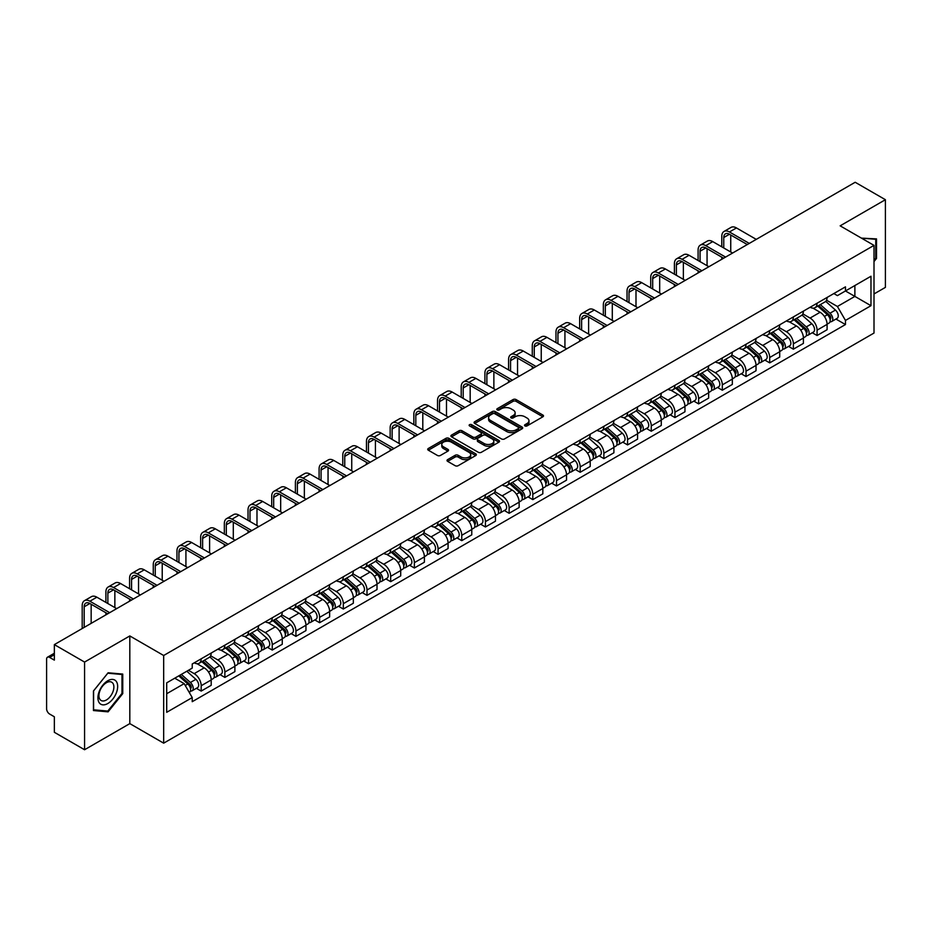 <?xml version="1.0" encoding="UTF-8"?>
<svg xmlns="http://www.w3.org/2000/svg" width="932" height="932" viewBox="0 0 932 932"><rect width="100%" height="100%" fill="white"/><g stroke="black" fill="none" stroke-linecap="round" stroke-linejoin="round"><path stroke-width="1.4" d="M524.961 425.912A1.48 0.85 0 0 0 527.046 425.912L542.878 416.779A2.109 1.212 0 0 0 543.496 415.917A2.109 1.212 0 0 0 542.878 415.055L516.048 399.56A2.109 1.212 0 0 0 513.078 399.56L497.234 408.705A1.48 0.85 0 0 0 496.803 409.311A1.48 0.85 0 0 0 497.234 409.917A1.48 0.85 0 0 0 499.319 409.917L501.369 408.729A6.745 3.891 0 0 1 510.911 408.729L513.148 410.022A6.745 3.891 0 0 1 515.128 412.771A6.745 3.891 0 0 1 513.148 415.521L511.097 416.709A1.48 0.85 0 0 0 510.666 417.315A1.48 0.85 0 0 0 511.097 417.909A1.48 0.85 0 0 0 513.183 417.909L515.233 416.732A6.745 3.891 0 0 1 524.774 416.732L527.011 418.025A6.745 3.891 0 0 1 528.98 420.775A6.745 3.891 0 0 1 527.011 423.524L524.961 424.712A1.48 0.85 0 0 0 524.53 425.318A1.48 0.85 0 0 0 524.961 425.912L524.961 424.712M447.64 459.627A2.109 1.212 0 0 0 447.022 460.49A2.109 1.212 0 0 0 447.64 461.352L455.166 465.697A2.109 1.212 0 0 0 458.148 465.697L475.739 455.538A2.109 1.212 0 0 0 476.357 454.676A2.109 1.212 0 0 0 475.739 453.814L448.909 438.331A2.109 1.212 0 0 0 445.927 438.331L428.336 448.478A2.109 1.212 0 0 0 427.718 449.341A2.109 1.212 0 0 0 428.336 450.203L437.434 455.457A2.109 1.212 0 0 0 440.417 455.457L447.942 451.111A2.109 1.212 0 0 0 448.56 450.249A2.109 1.212 0 0 0 447.942 449.387L443.434 446.789A5.639 3.25 0 0 1 441.78 444.482A5.639 3.25 0 0 1 445.263 441.477A5.639 3.25 0 0 1 451.403 442.176L469.064 452.381A5.639 3.25 0 0 1 470.718 454.676A5.639 3.25 0 0 1 467.235 457.682A5.639 3.25 0 0 1 461.095 456.983L458.148 455.282A2.109 1.212 0 0 0 455.166 455.282L447.64 459.627L447.64 461.352L455.166 457.041L455.166 455.282M163.671 655.499L129.816 635.939L84.567 662.069L54.347 644.618L855.18 182.264L885.4 199.704L840.151 225.835L874.006 245.384L163.671 655.499L163.671 743.165L874.006 333.05L874.006 245.384M501.521 438.937A2.109 1.212 0 0 0 504.503 438.937L522.095 428.778A2.109 1.212 0 0 0 522.712 427.916A2.109 1.212 0 0 0 522.095 427.054L495.265 411.571A2.109 1.212 0 0 0 492.282 411.571L474.691 421.718A2.109 1.212 0 0 0 474.073 422.58A2.109 1.212 0 0 0 474.691 423.443L501.521 438.937M470.136 426.239A1.48 0.85 0 0 1 471.639 426.448L498.888 442.176L481.32 452.311A2.109 1.212 0 0 1 478.349 452.311L451.519 436.828L451.519 435.104A2.109 1.212 0 0 0 450.902 435.966A2.109 1.212 0 0 0 451.519 436.828M451.519 435.104L459.045 430.759A2.109 1.212 0 0 1 462.027 430.759L472.908 437.038A2.109 1.212 0 0 0 475.891 437.038L480.877 434.161A2.109 1.212 0 0 0 481.495 433.298A2.109 1.212 0 0 0 480.877 432.436L469.553 425.901A1.48 0.85 0 0 1 469.122 425.295A1.48 0.85 0 0 1 470.031 424.503A1.48 0.85 0 0 1 471.639 424.689L498.911 440.44A2.109 1.212 0 0 1 499.529 441.302A2.109 1.212 0 0 1 498.911 442.164L498.911 440.44M84.567 662.069L84.567 749.736L54.347 732.296L54.347 716.778L49.641 714.052A4.299 2.481 -120 0 1 46.6 708.798L46.6 659.18A4.299 2.481 -120 0 1 47.485 657.211L54.347 653.25M874.006 293.953L885.4 287.382L885.4 199.704M84.567 749.736L129.816 723.616L163.671 743.165M54.347 644.618L54.347 660.136L49.641 657.421A4.299 2.481 -120 0 0 47.485 657.211M817.073 303.25A9.879 5.709 60 0 1 815.022 307.677L825.041 301.898A9.879 5.709 -120 0 0 827.092 297.459M802.848 313.886L810.083 318.057A9.879 5.709 60 0 1 817.073 330.161L827.092 324.371A9.879 5.709 -120 0 0 820.102 312.278L812.937 308.131M827.092 324.371L827.092 329.718L817.073 335.508L812.261 332.736M815.022 307.677A9.879 5.709 60 0 1 810.164 307.234M817.073 330.161L817.073 335.508M793.377 316.927A9.879 5.709 60 0 1 791.338 321.354L801.357 315.564A9.879 5.709 -120 0 0 803.407 311.137M788.577 346.413L793.377 349.185L803.407 343.395L803.407 338.048A9.879 5.709 -120 0 0 796.417 325.955L789.241 321.808M791.338 321.354A9.879 5.709 60 0 1 786.468 320.911M779.152 327.563L786.398 331.734A9.879 5.709 60 0 1 793.377 343.838L793.377 349.185M769.692 330.592A9.879 5.709 60 0 1 767.642 335.031L777.672 329.241A9.879 5.709 -120 0 0 779.711 324.814M764.892 360.09L769.692 362.863L779.711 357.072L779.711 351.725A9.879 5.709 -120 0 0 772.733 339.632L765.556 335.485M767.642 335.031A9.879 5.709 60 0 1 762.784 334.588M755.468 341.228L762.714 345.411A9.879 5.709 60 0 1 769.692 357.515L769.692 362.863M746.008 344.269A9.879 5.709 60 0 1 743.957 348.708L753.976 342.918A9.879 5.709 -120 0 0 756.027 338.491M741.196 373.755L746.008 376.54L756.027 370.75L756.027 365.402A9.879 5.709 -120 0 0 749.037 353.298L741.872 349.162M743.957 348.708A9.879 5.709 60 0 1 739.099 348.265M731.783 354.906L739.018 359.088A9.879 5.709 60 0 1 746.008 371.192L746.008 376.54M722.312 357.946A9.879 5.709 60 0 1 720.273 362.385L730.292 356.595A9.879 5.709 -120 0 0 732.342 352.168M717.512 387.432L722.312 390.217L732.342 384.427L732.342 379.079A9.879 5.709 -120 0 0 725.352 366.975L718.176 362.839M720.273 362.385A9.879 5.709 60 0 1 715.403 361.942M708.099 368.583L715.333 372.765A9.879 5.709 60 0 1 722.312 384.869L722.312 390.217M698.627 371.623A9.879 5.709 60 0 1 696.588 376.062L706.607 370.272A9.879 5.709 -120 0 0 708.646 365.845M693.827 401.11L698.627 403.882L708.646 398.104L708.646 392.756A9.879 5.709 -120 0 0 701.668 380.652L694.491 376.516M696.588 376.062A9.879 5.709 60 0 1 691.719 375.619M684.403 382.26L691.649 386.442A9.879 5.709 60 0 1 698.627 398.535L698.627 403.882M674.943 385.3A9.879 5.709 60 0 1 672.892 389.739L682.911 383.949A9.879 5.709 -120 0 0 684.962 379.51M670.131 414.787L674.943 417.559L684.962 411.781L684.962 406.434A9.879 5.709 -120 0 0 677.983 394.329L670.807 390.193M672.892 389.739A9.879 5.709 60 0 1 668.034 389.285M660.718 395.937L667.953 400.119A9.879 5.709 60 0 1 674.943 412.212L674.943 417.559M651.247 398.978A9.879 5.709 60 0 1 649.208 403.416L659.227 397.626A9.879 5.709 -120 0 0 661.277 393.188M646.447 428.464L651.258 431.236L661.277 425.458L661.277 420.111A9.879 5.709 -120 0 0 654.287 408.006L647.111 403.871M649.208 403.416A9.879 5.709 60 0 1 644.338 402.962M637.034 409.614L644.268 413.796A9.879 5.709 60 0 1 651.258 425.889L651.258 431.236M627.562 412.655A9.879 5.709 60 0 1 625.523 417.093L635.542 411.303A9.879 5.709 -120 0 0 637.581 406.865M622.762 442.141L627.562 444.913L637.581 439.135L637.581 433.788A9.879 5.709 -120 0 0 630.603 421.683L623.426 417.548M625.523 417.093A9.879 5.709 60 0 1 620.654 416.639M613.338 423.291L620.584 427.473A9.879 5.709 60 0 1 627.562 439.566L627.562 444.913M603.878 426.332A9.879 5.709 60 0 1 601.827 430.759L611.858 424.98A9.879 5.709 -120 0 0 613.897 420.542M599.066 455.818L603.878 458.591L613.897 452.801L613.897 447.453A9.879 5.709 -120 0 0 606.918 435.361L599.742 431.213M601.827 430.759A9.879 5.709 60 0 1 596.969 430.316M589.653 436.968L596.888 441.151A9.879 5.709 60 0 1 603.878 453.243L603.878 458.591M580.193 440.009A9.879 5.709 60 0 1 578.143 444.436L588.162 438.657A9.879 5.709 -120 0 0 590.212 434.219M575.382 469.495L580.193 472.268L590.212 466.478L590.212 461.13A9.879 5.709 -120 0 0 583.222 449.038L576.058 444.89M578.143 444.436A9.879 5.709 60 0 1 573.285 443.993M565.969 450.645L573.203 454.828A9.879 5.709 60 0 1 580.193 466.92L580.193 472.268M556.497 453.686A9.879 5.709 60 0 1 554.458 458.113L564.477 452.335A9.879 5.709 -120 0 0 566.516 447.896M551.697 483.172L556.497 485.945L566.528 480.155L566.528 474.807A9.879 5.709 -120 0 0 559.538 462.715L552.361 458.567M554.458 458.113A9.879 5.709 60 0 1 549.589 457.67M542.273 464.322L549.519 468.493A9.879 5.709 60 0 1 556.497 480.597L556.497 485.945M532.813 467.363A9.879 5.709 60 0 1 530.762 471.79L540.793 466.012A9.879 5.709 -120 0 0 542.832 461.573M528.013 496.849L532.813 499.622L542.832 493.832L542.832 488.485A9.879 5.709 -120 0 0 535.853 476.392L528.677 472.244M530.762 471.79A9.879 5.709 60 0 1 525.904 471.347M518.588 478L525.823 482.17A9.879 5.709 60 0 1 532.813 494.275L532.813 499.622M509.128 481.04A9.879 5.709 60 0 1 507.078 485.467L517.097 479.689A9.879 5.709 -120 0 0 519.147 475.25M504.317 510.526L509.128 513.299L519.147 507.509L519.147 502.162A9.879 5.709 -120 0 0 512.157 490.069L504.993 485.922M507.078 485.467A9.879 5.709 60 0 1 502.22 485.024M494.904 491.677L502.138 495.847A9.879 5.709 60 0 1 509.128 507.952L509.128 513.299M485.432 494.706A9.879 5.709 60 0 1 483.393 499.144L493.412 493.354A9.879 5.709 -120 0 0 495.463 488.927M480.632 524.203L485.432 526.976L495.463 521.186L495.463 515.839A9.879 5.709 -120 0 0 488.473 503.746L481.296 499.599M483.393 499.144A9.879 5.709 60 0 1 478.524 498.702M471.208 505.354L478.454 509.524A9.879 5.709 60 0 1 485.432 521.629L485.432 526.976M461.748 508.383A9.879 5.709 60 0 1 459.697 512.821L469.728 507.031A9.879 5.709 -120 0 0 471.767 502.604M456.948 537.88L461.748 540.653L471.767 534.863L471.767 529.516A9.879 5.709 -120 0 0 464.788 517.411L457.612 513.276M459.697 512.821A9.879 5.709 60 0 1 454.839 512.379M447.523 519.019L454.758 523.202A9.879 5.709 60 0 1 461.748 535.306L461.748 540.653M438.063 522.06A9.879 5.709 60 0 1 436.013 526.498L446.032 520.708A9.879 5.709 -120 0 0 448.082 516.281M433.252 551.546L438.063 554.33L448.082 548.54L448.082 543.193A9.879 5.709 -120 0 0 441.092 531.089L433.928 526.953M436.013 526.498A9.879 5.709 60 0 1 431.155 526.056M423.839 532.696L431.073 536.879A9.879 5.709 60 0 1 438.063 548.983L438.063 554.33M414.367 535.737A9.879 5.709 60 0 1 412.328 540.176L422.347 534.385A9.879 5.709 -120 0 0 424.398 529.958M409.567 565.223L414.367 568.007L424.398 562.217L424.398 556.87A9.879 5.709 -120 0 0 417.408 544.766L410.231 540.63M412.328 540.176A9.879 5.709 60 0 1 407.459 539.733M400.154 546.373L407.389 550.556A9.879 5.709 60 0 1 414.367 562.648L414.367 568.007M390.683 549.414A9.879 5.709 60 0 1 388.644 553.853L398.663 548.063A9.879 5.709 -120 0 0 400.702 543.636M385.883 578.9L390.683 581.673L400.702 575.894L400.702 570.547A9.879 5.709 -120 0 0 393.723 558.443L386.547 554.307M388.644 553.853A9.879 5.709 60 0 1 383.774 553.41M376.458 560.05L383.704 564.233A9.879 5.709 60 0 1 390.683 576.326L390.683 581.673M366.998 563.091A9.879 5.709 60 0 1 364.948 567.53L374.967 561.74A9.879 5.709 -120 0 0 377.017 557.301M362.187 592.577L366.998 595.35L377.017 589.572L377.017 584.224A9.879 5.709 -120 0 0 370.027 572.12L362.863 567.984M364.948 567.53A9.879 5.709 60 0 1 360.09 567.075M352.774 573.728L360.008 577.91A9.879 5.709 60 0 1 366.998 590.003L366.998 595.35M343.302 576.768A9.879 5.709 60 0 1 341.263 581.207L351.282 575.417A9.879 5.709 -120 0 0 353.333 570.978M338.502 606.254L343.314 609.027L353.333 603.249L353.333 597.901A9.879 5.709 -120 0 0 346.343 585.797L339.166 581.661M341.263 581.207A9.879 5.709 60 0 1 336.394 580.753M329.089 587.405L336.324 591.587A9.879 5.709 60 0 1 343.314 603.68L343.314 609.027M319.618 590.445A9.879 5.709 60 0 1 317.579 594.884L327.598 589.094A9.879 5.709 -120 0 0 329.637 584.655M314.818 619.931L319.618 622.704L329.637 616.926L329.637 611.567A9.879 5.709 -120 0 0 322.658 599.474L315.482 595.338M317.579 594.884A9.879 5.709 60 0 1 312.709 594.43M305.393 601.082L312.639 605.264A9.879 5.709 60 0 1 319.618 617.357L319.618 622.704M295.933 604.122A9.879 5.709 60 0 1 293.883 608.549L303.914 602.771A9.879 5.709 -120 0 0 305.952 598.332M291.122 633.609L295.933 636.381L305.952 630.591L305.952 625.244A9.879 5.709 -120 0 0 298.974 613.151L291.798 609.004M293.883 608.549A9.879 5.709 60 0 1 289.025 608.107M281.709 614.759L288.943 618.941A9.879 5.709 60 0 1 295.933 631.034L295.933 636.381M272.249 617.799A9.879 5.709 60 0 1 270.198 622.227L280.217 616.448A9.879 5.709 -120 0 0 282.268 612.009M267.437 647.286L272.249 650.058L282.268 644.268L282.268 638.921A9.879 5.709 -120 0 0 275.278 626.828L268.113 622.681M270.198 622.227A9.879 5.709 60 0 1 265.34 621.784M258.024 628.436L265.259 632.618A9.879 5.709 60 0 1 272.249 644.711L272.249 650.058M248.553 631.477A9.879 5.709 60 0 1 246.514 635.904L256.533 630.125A9.879 5.709 -120 0 0 258.572 625.687M243.753 660.963L248.553 663.735L258.583 657.945L258.583 652.598A9.879 5.709 -120 0 0 251.593 640.505L244.417 636.358M246.514 635.904A9.879 5.709 60 0 1 241.644 635.461M234.328 642.113L241.574 646.284A9.879 5.709 60 0 1 248.553 658.388L248.553 663.735M224.868 645.154A9.879 5.709 60 0 1 222.818 649.581L232.849 643.802A9.879 5.709 -120 0 0 234.887 639.364M220.057 674.64L224.868 677.413L234.887 671.623L234.887 666.275A9.879 5.709 -120 0 0 227.909 654.182L220.733 650.035M222.818 649.581A9.879 5.709 60 0 1 217.96 649.138M210.644 655.79L217.878 659.961A9.879 5.709 60 0 1 224.868 672.065L224.868 677.413M201.184 658.831A9.879 5.709 60 0 1 199.133 663.258L209.152 657.468A9.879 5.709 -120 0 0 211.203 653.041M196.372 688.317L201.184 691.09L211.203 685.3L211.203 679.952A9.879 5.709 -120 0 0 204.213 667.86L197.048 663.712M199.133 663.258A9.879 5.709 60 0 1 194.275 662.815M188.427 670.306L194.194 673.638A9.879 5.709 60 0 1 201.184 685.742L201.184 691.09M833.849 293.557L837.414 295.619L870.977 276.245L854.877 285.541L854.877 296.411L837.414 306.488L826.533 300.209M166.712 693.723L184.175 683.634L192.225 697.579L166.712 712.304L166.712 682.841L192.225 668.116L192.225 663.992L845.464 286.846L845.464 290.97L870.977 305.696L845.464 320.433L837.414 306.488M870.977 276.245L870.977 305.696M192.225 697.579L192.225 701.691L845.464 324.546L845.464 320.433M874.006 261.554L876.523 258.444L876.523 238.907L861.436 238.126L875.754 239.291L875.754 258.222L874.006 260.401M129.816 635.939L129.816 723.616M93.445 710.545L108.1 711.85L122.756 693.618L122.756 674.081L108.1 672.776L93.445 691.008L93.445 710.545M184.175 683.634L174.762 678.205M835.957 319.059L845.464 324.546M875.754 258.001L876.523 258.444M106.551 710.953L108.1 711.85M121.987 693.187L122.756 693.618M525.543 426.122L527.011 425.283A6.745 3.891 0 0 0 528.98 422.534L528.98 420.775M515.128 412.771L515.128 414.53A6.745 3.891 0 0 1 513.148 417.28L511.691 418.118M542.855 416.79L516.048 401.319A2.109 1.212 0 0 0 513.078 401.319L497.828 410.115M522.06 428.79L495.265 413.319A2.109 1.212 0 0 0 492.282 413.319L474.726 423.454M518.367 428.522A1.48 0.85 0 0 0 518.798 427.916A1.48 0.85 0 0 0 518.367 427.31L494.81 413.715A1.48 0.85 0 0 0 492.725 413.715L490.57 414.961A6.745 3.891 0 0 0 488.589 417.722A6.745 3.891 0 0 0 490.57 420.472L506.659 429.768A6.745 3.891 0 0 0 516.2 429.768L518.367 428.522L518.367 430.269A1.48 0.85 0 0 0 518.798 429.675L518.798 427.916M488.589 417.722L488.589 419.47A6.745 3.891 0 0 0 490.57 422.231L490.57 420.472M518.367 430.269L516.2 431.516A6.745 3.891 0 0 1 506.659 431.516L490.57 422.231M451.542 436.84L459.045 432.506L459.045 430.759M481.495 433.298L481.495 435.046A2.109 1.212 0 0 1 480.877 435.908L475.891 438.797A2.109 1.212 0 0 1 472.908 438.797L462.027 432.506A2.109 1.212 0 0 0 459.045 432.506M484.197 443.562A5.639 3.25 0 0 0 490.337 444.261A5.639 3.25 0 0 0 493.82 441.255A5.639 3.25 0 0 0 492.166 438.949L485.945 435.361A2.109 1.212 0 0 0 482.962 435.361L477.976 438.238A2.109 1.212 0 0 0 477.359 439.1A2.109 1.212 0 0 0 477.976 439.962L484.197 443.562L484.197 445.31A5.639 3.25 0 0 0 490.337 446.02A5.639 3.25 0 0 0 493.82 443.015L493.82 441.255M477.359 439.1L477.359 440.859A2.109 1.212 0 0 0 477.976 441.721L477.976 439.962M484.197 445.31L477.976 441.721M470.718 454.676L470.718 456.435A5.639 3.25 0 0 1 467.235 459.441A5.639 3.25 0 0 1 461.095 458.73L458.148 457.041A2.109 1.212 0 0 0 455.166 457.041M441.78 444.482L441.78 446.242A5.639 3.25 0 0 0 443.434 448.537L443.434 446.789M447.908 451.123L443.434 448.537M475.704 455.562L448.909 440.079A2.109 1.212 0 0 0 445.927 440.079L428.37 450.226M817.748 306.104L827.406 314.713A5.371 3.099 60 0 1 829.096 323.02L827.092 324.173M818.005 306.325L822.548 308.958M818.727 305.545L829.468 315.121A2.575 1.491 60 0 1 830.272 319.105A2.575 1.491 60 0 1 830.039 319.198M820.335 304.613L829.993 313.222A5.371 3.099 60 0 1 831.67 321.528A5.371 3.099 60 0 1 830.051 321.703M825.717 301.385L835.456 310.065A5.371 3.099 60 0 1 837.134 318.371L831.67 321.528M723.756 247.97L723.756 237.532A8.05 4.648 60 0 1 725.422 233.85A8.05 4.648 60 0 1 729.453 234.247L747.301 244.545M756.26 239.373L736.443 227.932A10.846 6.256 -120 0 0 731.014 227.396L724.036 231.439A10.846 6.256 -120 0 0 721.787 236.402L721.787 246.829M749.27 243.415L729.453 231.975A10.846 6.256 -120 0 0 724.036 231.439M721.787 257.174L721.787 259.282M730.746 252.001L730.746 234.992M794.064 319.781L803.722 328.39A5.371 3.099 60 0 1 805.399 336.697L803.396 337.85M794.32 320.002L798.864 322.635M795.043 319.222L805.784 328.798A2.575 1.491 60 0 1 806.588 332.782A2.575 1.491 60 0 1 806.355 332.875M796.65 318.29L806.297 326.899A5.371 3.099 60 0 1 807.986 335.205A5.371 3.099 60 0 1 806.366 335.38M802.033 315.063L811.772 323.742A5.371 3.099 60 0 1 813.45 332.048L807.986 335.205M770.38 333.458L780.026 342.067A5.371 3.099 60 0 1 781.715 350.374L779.711 351.527M770.636 333.679L775.179 336.301M771.347 332.887L782.088 342.475A2.575 1.491 60 0 1 782.903 346.459A2.575 1.491 60 0 1 782.67 346.553M772.954 331.967L782.612 340.576A5.371 3.099 60 0 1 784.301 348.883A5.371 3.099 60 0 1 782.67 349.046M778.337 328.728L788.076 337.419A5.371 3.099 60 0 1 789.765 345.725L784.301 348.883M874.822 238.755L875.754 239.291M116.337 681.502A13.957 8.062 120 0 0 102.858 685.113A13.957 8.062 120 0 0 99.246 702.775A13.957 8.062 120 0 0 112.725 699.163A13.957 8.062 120 0 0 116.337 681.502M112.877 683.284A10.567 6.105 120 0 0 111.689 682.189A10.567 6.105 120 0 0 101.856 687.117A10.567 6.105 120 0 0 99.934 699.396A10.567 6.105 120 0 0 101.122 700.491A10.567 6.105 120 0 0 110.955 695.563A10.567 6.105 120 0 0 112.877 683.284M107.797 711.069L93.596 709.8L93.596 690.868L107.797 673.207L121.987 674.477L121.987 693.408L107.797 711.069M121.055 673.929L121.987 674.477M700.072 261.647L700.072 251.209A8.05 4.648 60 0 1 701.738 247.528A8.05 4.648 60 0 1 705.769 247.924L723.605 258.222M732.564 253.05L712.747 241.609A10.846 6.256 -120 0 0 707.33 241.073L700.34 245.104A10.846 6.256 -120 0 0 698.103 250.079L698.103 260.506M725.585 257.092L705.769 245.652A10.846 6.256 -120 0 0 700.34 245.104M698.103 270.851L698.103 272.96M707.062 265.678L707.062 248.669M676.387 275.324L676.387 264.886A8.05 4.648 60 0 1 678.053 261.205A8.05 4.648 60 0 1 682.073 261.601L699.92 271.899M708.879 266.727L689.063 255.286A10.846 6.256 -120 0 0 683.645 254.751L676.655 258.781A10.846 6.256 -120 0 0 674.407 263.756L674.407 274.183M701.889 270.758L682.073 259.317A10.846 6.256 -120 0 0 676.655 258.781M674.407 284.528L674.407 286.637M683.366 279.355L683.366 262.346M746.695 347.135L756.341 355.744A5.371 3.099 60 0 1 758.031 364.051L756.027 365.204M746.94 347.356L751.495 349.978M747.662 346.564L758.403 356.152A2.575 1.491 60 0 1 759.219 360.136A2.575 1.491 60 0 1 758.974 360.23M749.27 345.644L758.928 354.253A5.371 3.099 60 0 1 760.605 362.56A5.371 3.099 60 0 1 758.986 362.723M754.652 342.405L764.391 351.096A5.371 3.099 60 0 1 766.081 359.403L760.605 362.56M722.999 360.812L732.657 369.422A5.371 3.099 60 0 1 734.334 377.716L732.342 378.881M723.255 361.034L727.799 363.655M723.978 360.241L734.719 369.829A2.575 1.491 60 0 1 735.523 373.814A2.575 1.491 60 0 1 735.29 373.907M725.585 359.321L735.232 367.93A5.371 3.099 60 0 1 736.921 376.237A5.371 3.099 60 0 1 735.301 376.4M730.968 356.082L740.707 364.773A5.371 3.099 60 0 1 742.385 373.08L736.921 376.237M699.315 374.478L708.961 383.099A5.371 3.099 60 0 1 710.65 391.393L708.646 392.558M699.571 374.711L704.114 377.332M700.293 373.918L711.023 383.506A2.575 1.491 60 0 1 711.838 387.491A2.575 1.491 60 0 1 711.605 387.584M701.901 372.998L711.547 381.607A5.371 3.099 60 0 1 713.236 389.902A5.371 3.099 60 0 1 711.617 390.077M707.272 369.759L717.011 378.45A5.371 3.099 60 0 1 718.7 386.757L713.236 389.902M652.691 289.002L652.691 278.563A8.05 4.648 60 0 1 654.369 274.882A8.05 4.648 60 0 1 658.388 275.278L676.236 285.576M685.195 280.404L665.378 268.964A10.846 6.256 -120 0 0 659.949 268.428L652.971 272.459A10.846 6.256 -120 0 0 650.722 277.421L650.722 287.86M678.205 284.435L658.388 272.994A10.846 6.256 -120 0 0 652.971 272.459M650.722 298.205L650.722 300.302M659.681 293.032L659.681 276.023M629.007 302.679L629.007 292.24A8.05 4.648 60 0 1 630.673 288.559A8.05 4.648 60 0 1 634.704 288.955L652.54 299.254M661.499 294.081L641.682 282.641A10.846 6.256 -120 0 0 636.265 282.105L629.275 286.136A10.846 6.256 -120 0 0 627.038 291.099L627.038 301.537M654.52 298.112L634.704 286.672A10.846 6.256 -120 0 0 629.275 286.136M627.038 311.882L627.038 313.979M635.997 306.71L635.997 289.701M605.322 316.356L605.322 305.917A8.05 4.648 60 0 1 606.988 302.236A8.05 4.648 60 0 1 611.019 302.632L628.855 312.931M637.814 307.758L617.998 296.318A10.846 6.256 -120 0 0 612.58 295.782L605.59 299.813A10.846 6.256 -120 0 0 603.342 304.776L603.342 315.214M630.824 311.789L611.019 300.349A10.846 6.256 -120 0 0 605.59 299.813M603.342 325.559L603.342 327.656M612.301 320.387L612.301 303.378M675.63 388.155L685.276 396.776A5.371 3.099 60 0 1 686.966 405.07L684.962 406.236M675.886 388.388L680.43 391.009M676.597 387.596L687.338 397.183A2.575 1.491 60 0 1 688.154 401.168A2.575 1.491 60 0 1 687.909 401.261M678.205 386.663L687.863 395.285A5.371 3.099 60 0 1 689.54 403.579A5.371 3.099 60 0 1 687.921 403.754M683.587 383.436L693.326 392.127A5.371 3.099 60 0 1 695.016 400.422L689.54 403.579M581.626 330.021L581.626 319.594A8.05 4.648 60 0 1 583.304 315.913A8.05 4.648 60 0 1 587.323 316.309L605.171 326.608M614.13 321.435L594.313 309.995A10.846 6.256 -120 0 0 588.884 309.459L581.906 313.49A10.846 6.256 -120 0 0 579.657 318.453L579.657 328.891M607.14 325.466L587.323 314.026A10.846 6.256 -120 0 0 581.906 313.49M579.657 339.236L579.657 341.333M588.616 334.064L588.616 317.055M651.934 401.832L661.592 410.453A5.371 3.099 60 0 1 663.281 418.748L661.277 419.901M652.19 402.065L656.734 404.686M652.913 401.273L663.654 410.861A2.575 1.491 60 0 1 664.458 414.845A2.575 1.491 60 0 1 664.225 414.938M654.52 400.341L664.167 408.962A5.371 3.099 60 0 1 665.856 417.256A5.371 3.099 60 0 1 664.236 417.431M659.903 397.114L669.642 405.804A5.371 3.099 60 0 1 671.32 414.099L665.856 417.256M557.942 343.698L557.942 333.272A8.05 4.648 60 0 1 559.608 329.59A8.05 4.648 60 0 1 563.639 329.986L581.475 340.285M590.434 335.112L570.617 323.672A10.846 6.256 -120 0 0 565.2 323.136L558.21 327.167A10.846 6.256 -120 0 0 555.973 332.13L555.973 342.568M583.455 339.143L563.639 327.703A10.846 6.256 -120 0 0 558.21 327.167M555.973 352.913L555.973 355.01M564.932 347.741L564.932 330.732M628.25 415.509L637.907 424.13A5.371 3.099 60 0 1 639.585 432.425L637.581 433.578M628.506 415.742L633.049 418.363M629.228 414.95L639.969 424.538A2.575 1.491 60 0 1 640.773 428.522A2.575 1.491 60 0 1 640.54 428.615M630.836 414.018L640.482 422.639A5.371 3.099 60 0 1 642.171 430.933A5.371 3.099 60 0 1 640.552 431.108M636.218 410.791L645.946 419.482A5.371 3.099 60 0 1 647.635 427.776L642.171 430.933M534.257 357.375L534.257 346.949A8.05 4.648 60 0 1 535.923 343.256A8.05 4.648 60 0 1 539.954 343.663L557.79 353.962M566.749 348.789L546.933 337.349A10.846 6.256 -120 0 0 541.515 336.813L534.525 340.844A10.846 6.256 -120 0 0 532.277 345.807L532.277 356.245M559.759 352.82L539.954 341.38A10.846 6.256 -120 0 0 534.525 340.844M532.277 366.579L532.277 368.688M541.236 361.406L541.236 344.409M604.565 429.186L614.211 437.795A5.371 3.099 60 0 1 615.901 446.102L613.897 447.255M604.821 429.419L609.365 432.04M605.532 428.627L616.273 438.215A2.575 1.491 60 0 1 617.089 442.199A2.575 1.491 60 0 1 616.856 442.292M607.14 427.695L616.798 436.316A5.371 3.099 60 0 1 618.475 444.611A5.371 3.099 60 0 1 616.856 444.785M612.522 424.468L622.261 433.159A5.371 3.099 60 0 1 623.951 441.453L618.475 444.611M510.561 371.053L510.561 360.626A8.05 4.648 60 0 1 512.239 356.933A8.05 4.648 60 0 1 516.258 357.34L534.106 367.639M543.065 362.466L523.248 351.026A10.846 6.256 -120 0 0 517.819 350.49L510.841 354.521A10.846 6.256 -120 0 0 508.592 359.484L508.592 369.911M536.075 366.497L516.258 355.057A10.846 6.256 -120 0 0 510.841 354.521M508.592 380.256L508.592 382.365M517.551 375.083L517.551 358.086M580.869 442.863L590.527 451.472A5.371 3.099 60 0 1 592.216 459.779L590.212 460.932M581.125 443.096L585.669 445.717M581.848 442.304L592.589 451.88A2.575 1.491 60 0 1 593.393 455.876A2.575 1.491 60 0 1 593.16 455.969M583.455 441.372L593.113 449.981A5.371 3.099 60 0 1 594.791 458.288A5.371 3.099 60 0 1 593.171 458.462M588.838 438.145L598.577 446.836A5.371 3.099 60 0 1 600.255 455.131L594.791 458.288M557.185 456.54L566.842 465.15A5.371 3.099 60 0 1 568.52 473.456L566.516 474.609M557.441 456.773L561.984 459.394M558.163 455.981L568.904 465.557A2.575 1.491 60 0 1 569.708 469.542A2.575 1.491 60 0 1 569.475 469.635M559.771 455.049L569.417 463.658A5.371 3.099 60 0 1 571.106 471.965A5.371 3.099 60 0 1 569.487 472.14M565.153 451.822L574.881 460.501A5.371 3.099 60 0 1 576.57 468.808L571.106 471.965M533.5 470.217L543.146 478.827A5.371 3.099 60 0 1 544.836 487.133L542.832 488.286M533.756 470.45L538.3 473.072M534.467 469.658L545.208 479.234A2.575 1.491 60 0 1 546.024 483.219A2.575 1.491 60 0 1 545.791 483.312M536.075 468.726L545.733 477.335A5.371 3.099 60 0 1 547.422 485.642A5.371 3.099 60 0 1 545.791 485.817M541.457 465.499L551.196 474.178A5.371 3.099 60 0 1 552.886 482.485L547.422 485.642M509.804 483.894L519.462 492.504A5.371 3.099 60 0 1 521.151 500.81L519.147 501.964M510.06 484.116L514.604 486.749M510.783 483.335L521.524 492.912A2.575 1.491 60 0 1 522.328 496.896A2.575 1.491 60 0 1 522.095 496.989M512.39 482.403L522.048 491.013A5.371 3.099 60 0 1 523.726 499.319A5.371 3.099 60 0 1 522.106 499.494M517.773 479.176L527.512 487.855A5.371 3.099 60 0 1 529.19 496.162L523.726 499.319M486.12 497.572L495.777 506.181A5.371 3.099 60 0 1 497.455 514.487L495.451 515.641M486.376 497.793L490.919 500.426M487.098 497.012L497.839 506.589A2.575 1.491 60 0 1 498.643 510.573A2.575 1.491 60 0 1 498.41 510.666M488.706 496.08L498.352 504.69A5.371 3.099 60 0 1 500.041 512.996A5.371 3.099 60 0 1 498.422 513.171M494.088 492.842L503.828 501.533A5.371 3.099 60 0 1 505.505 509.839L500.041 512.996M462.435 511.249L472.081 519.858A5.371 3.099 60 0 1 473.771 528.164L471.767 529.318M462.691 511.47L467.235 514.091M463.402 510.678L474.143 520.266A2.575 1.491 60 0 1 474.959 524.25A2.575 1.491 60 0 1 474.726 524.343M465.01 509.757L474.668 518.367A5.371 3.099 60 0 1 476.357 526.673A5.371 3.099 60 0 1 474.726 526.836M470.392 506.519L480.131 515.21A5.371 3.099 60 0 1 481.821 523.516L476.357 526.673M486.877 384.73L486.877 374.303A8.05 4.648 60 0 1 488.543 370.61A8.05 4.648 60 0 1 492.574 371.018L510.41 381.316M519.369 376.144L499.564 364.703A10.846 6.256 -120 0 0 494.135 364.167L487.156 368.198A10.846 6.256 -120 0 0 484.908 373.161L484.908 383.588M512.39 380.174L492.574 368.734A10.846 6.256 -120 0 0 487.156 368.198M484.908 393.933L484.908 396.042M493.867 388.76L493.867 371.752M463.192 398.407L463.192 387.98A8.05 4.648 60 0 1 464.858 384.287A8.05 4.648 60 0 1 468.889 384.683L486.725 394.993M495.684 389.821L475.868 378.38A10.846 6.256 -120 0 0 470.45 377.844L463.46 381.875A10.846 6.256 -120 0 0 461.212 386.838L461.212 397.265M488.706 393.852L468.889 382.411A10.846 6.256 -120 0 0 463.46 381.875M461.212 407.61L461.212 409.719M470.171 402.438L470.171 385.429M439.508 412.084L439.508 401.657A8.05 4.648 60 0 1 441.174 397.964A8.05 4.648 60 0 1 445.193 398.36L463.041 408.67M472 403.498L452.183 392.057A10.846 6.256 -120 0 0 446.754 391.51L439.776 395.552A10.846 6.256 -120 0 0 437.527 400.515L437.527 410.942M465.01 407.529L445.193 396.088A10.846 6.256 -120 0 0 439.776 395.552M437.527 421.287L437.527 423.396M446.486 416.115L446.486 399.106M415.812 425.761L415.812 415.322A8.05 4.648 60 0 1 417.478 411.641A8.05 4.648 60 0 1 421.509 412.037L439.345 422.336M448.315 417.163L428.499 405.723A10.846 6.256 -120 0 0 423.07 405.187L416.091 409.23A10.846 6.256 -120 0 0 413.843 414.192L413.843 424.619M441.325 421.206L421.509 409.765A10.846 6.256 -120 0 0 416.091 409.23M413.843 434.964L413.843 437.073M422.802 429.792L422.802 412.783M392.127 439.438L392.127 429A8.05 4.648 60 0 1 393.793 425.318A8.05 4.648 60 0 1 397.824 425.714L415.66 436.013M424.619 430.84L404.803 419.4A10.846 6.256 -120 0 0 399.385 418.864L392.395 422.895A10.846 6.256 -120 0 0 390.159 427.87L390.159 438.296M417.641 434.883L397.824 423.443A10.846 6.256 -120 0 0 392.395 422.895M390.159 448.642L390.159 450.75M399.117 443.469L399.117 426.46M368.443 453.115L368.443 442.677A8.05 4.648 60 0 1 370.109 438.995A8.05 4.648 60 0 1 374.128 439.391L391.976 449.69M400.935 444.517L381.118 433.077A10.846 6.256 -120 0 0 375.701 432.541L368.711 436.572A10.846 6.256 -120 0 0 366.462 441.535L366.462 451.973M393.945 448.548L374.128 437.108A10.846 6.256 -120 0 0 368.711 436.572M366.462 462.319L366.462 464.416M375.421 457.146L375.421 440.137M438.751 524.926L448.397 533.535A5.371 3.099 60 0 1 450.086 541.841L448.082 542.995M438.995 525.147L443.539 527.768M439.718 524.355L450.459 533.943A2.575 1.491 60 0 1 451.274 537.927A2.575 1.491 60 0 1 451.03 538.02M441.325 523.435L450.983 532.044A5.371 3.099 60 0 1 452.661 540.35A5.371 3.099 60 0 1 451.041 540.513M446.708 520.196L456.447 528.887A5.371 3.099 60 0 1 458.136 537.193L452.661 540.35M344.747 466.792L344.747 456.354A8.05 4.648 60 0 1 346.413 452.672A8.05 4.648 60 0 1 350.444 453.068L368.291 463.367M377.25 458.195L357.434 446.754A10.846 6.256 -120 0 0 352.005 446.218L345.026 450.249A10.846 6.256 -120 0 0 342.778 455.212L342.778 465.651M370.26 462.225L350.444 450.785A10.846 6.256 -120 0 0 345.026 450.249M342.778 475.996L342.778 478.093M351.737 470.823L351.737 453.814M415.055 538.603L424.712 547.212A5.371 3.099 60 0 1 426.39 555.507L424.386 556.672M415.311 538.824L419.854 541.445M416.033 538.032L426.774 547.62A2.575 1.491 60 0 1 427.578 551.604A2.575 1.491 60 0 1 427.345 551.697M417.641 537.112L427.287 545.721A5.371 3.099 60 0 1 428.976 554.027A5.371 3.099 60 0 1 427.357 554.191M423.023 533.873L432.763 542.564A5.371 3.099 60 0 1 434.44 550.87L428.976 554.027M321.062 480.469L321.062 470.031A8.05 4.648 60 0 1 322.728 466.35A8.05 4.648 60 0 1 326.759 466.746L344.595 477.044M353.554 471.872L333.738 460.431A10.846 6.256 -120 0 0 328.32 459.895L321.33 463.926A10.846 6.256 -120 0 0 319.094 468.889L319.094 479.328M346.576 475.903L326.759 464.462A10.846 6.256 -120 0 0 321.33 463.926M319.094 489.673L319.094 491.77M328.052 484.5L328.052 467.491M391.37 552.268L401.016 560.889A5.371 3.099 60 0 1 402.706 569.184L400.702 570.349M391.626 552.501L396.17 555.123M392.349 551.709L403.078 561.297A2.575 1.491 60 0 1 403.894 565.281A2.575 1.491 60 0 1 403.661 565.375M393.945 550.789L403.603 559.398A5.371 3.099 60 0 1 405.292 567.693A5.371 3.099 60 0 1 403.673 567.868M399.327 547.55L409.066 556.241A5.371 3.099 60 0 1 410.756 564.547L405.292 567.693M297.378 494.146L297.378 483.708A8.05 4.648 60 0 1 299.044 480.027A8.05 4.648 60 0 1 303.063 480.423L320.911 490.721M329.87 485.549L310.053 474.108A10.846 6.256 -120 0 0 304.636 473.572L297.646 477.603A10.846 6.256 -120 0 0 295.397 482.566L295.397 493.005M322.88 489.58L303.063 478.139A10.846 6.256 -120 0 0 297.646 477.603M295.397 503.35L295.397 505.447M304.356 498.177L304.356 481.168M367.686 565.945L377.332 574.566A5.371 3.099 60 0 1 379.021 582.861L377.017 584.026M367.942 566.178L372.485 568.8M368.653 565.386L379.394 574.974A2.575 1.491 60 0 1 380.209 578.958A2.575 1.491 60 0 1 379.965 579.052M370.26 564.454L379.918 573.075A5.371 3.099 60 0 1 381.596 581.37A5.371 3.099 60 0 1 379.976 581.545M375.643 561.227L385.382 569.918A5.371 3.099 60 0 1 387.071 578.213L381.596 581.37M273.682 507.812L273.682 497.385A8.05 4.648 60 0 1 275.359 493.704A8.05 4.648 60 0 1 279.379 494.1L297.226 504.398M306.185 499.226L286.369 487.786A10.846 6.256 -120 0 0 280.94 487.25L273.961 491.281A10.846 6.256 -120 0 0 271.713 496.243L271.713 506.682M299.195 503.257L279.379 491.816A10.846 6.256 -120 0 0 273.961 491.281M271.713 517.027L271.713 519.124M280.672 511.854L280.672 494.845M343.99 579.622L353.647 588.243A5.371 3.099 60 0 1 355.337 596.538L353.333 597.692M344.246 579.855L348.789 582.477M344.968 579.063L355.709 588.651A2.575 1.491 60 0 1 356.513 592.635A2.575 1.491 60 0 1 356.28 592.729M346.576 578.131L356.222 586.752A5.371 3.099 60 0 1 357.911 595.047A5.371 3.099 60 0 1 356.292 595.222M351.958 574.904L361.698 583.595A5.371 3.099 60 0 1 363.375 591.89L357.911 595.047M249.997 521.489L249.997 511.062A8.05 4.648 60 0 1 251.663 507.369A8.05 4.648 60 0 1 255.694 507.777L273.53 518.076M282.489 512.903L262.673 501.463A10.846 6.256 -120 0 0 257.255 500.927L250.265 504.958A10.846 6.256 -120 0 0 248.029 509.921L248.029 520.359M275.511 516.934L255.694 505.493A10.846 6.256 -120 0 0 250.265 504.958M248.029 530.704L248.029 532.801M256.987 525.532L256.987 508.523M320.305 593.3L329.963 601.921A5.371 3.099 60 0 1 331.641 610.215L329.637 611.369M320.561 593.533L325.105 596.154M321.284 592.74L332.025 602.328A2.575 1.491 60 0 1 332.829 606.313A2.575 1.491 60 0 1 332.596 606.406M322.891 591.808L332.538 600.429A5.371 3.099 60 0 1 334.227 608.724A5.371 3.099 60 0 1 332.608 608.899M328.274 588.581L338.001 597.272A5.371 3.099 60 0 1 339.691 605.567L334.227 608.724M226.313 535.166L226.313 524.739A8.05 4.648 60 0 1 227.979 521.046A8.05 4.648 60 0 1 232.01 521.454L249.846 531.753M258.805 526.58L238.988 515.14A10.846 6.256 -120 0 0 233.571 514.604L226.581 518.635A10.846 6.256 -120 0 0 224.332 523.598L224.332 534.024M251.815 530.611L232.01 519.171A10.846 6.256 -120 0 0 226.581 518.635M224.332 544.37L224.332 546.478M233.291 539.197L233.291 522.2M296.621 606.977L306.267 615.586A5.371 3.099 60 0 1 307.956 623.892L305.952 625.046M296.877 607.21L301.42 609.831M297.588 606.417L308.329 616.005A2.575 1.491 60 0 1 309.144 619.99A2.575 1.491 60 0 1 308.9 620.083M299.195 605.485L308.853 614.106A5.371 3.099 60 0 1 310.531 622.401A5.371 3.099 60 0 1 308.911 622.576M304.578 602.258L314.317 610.949A5.371 3.099 60 0 1 316.006 619.244L310.531 622.401M202.617 548.843L202.617 538.416A8.05 4.648 60 0 1 204.294 534.723A8.05 4.648 60 0 1 208.314 535.131L226.161 545.43M235.12 540.257L215.304 528.817A10.846 6.256 -120 0 0 209.875 528.281L202.896 532.312A10.846 6.256 -120 0 0 200.648 537.275L200.648 547.701M228.13 544.288L208.314 532.848A10.846 6.256 -120 0 0 202.896 532.312M200.648 558.047L200.648 560.155M209.607 552.874L209.607 535.877M272.925 620.654L282.582 629.263A5.371 3.099 60 0 1 284.272 637.57L282.268 638.723M273.181 620.887L277.724 623.508M273.903 620.095L284.644 629.671A2.575 1.491 60 0 1 285.448 633.655A2.575 1.491 60 0 1 285.215 633.76M275.511 619.163L285.157 627.772A5.371 3.099 60 0 1 286.846 636.078A5.371 3.099 60 0 1 285.227 636.253M280.893 615.936L290.633 624.626A5.371 3.099 60 0 1 292.31 632.921L286.846 636.078M178.932 562.52L178.932 552.093A8.05 4.648 60 0 1 180.598 548.4A8.05 4.648 60 0 1 184.629 548.797L202.465 559.107M211.424 553.934L191.619 542.494A10.846 6.256 -120 0 0 186.19 541.958L179.212 545.989A10.846 6.256 -120 0 0 176.964 550.952L176.964 561.379M204.446 557.965L184.629 546.525A10.846 6.256 -120 0 0 179.212 545.989M176.964 571.724L176.964 573.832M185.922 566.551L185.922 549.542M249.24 634.331L258.898 642.94A5.371 3.099 60 0 1 260.576 651.247L258.572 652.4M249.496 634.564L254.04 637.185M250.219 633.772L260.96 643.348A2.575 1.491 60 0 1 261.764 647.332A2.575 1.491 60 0 1 261.531 647.425M251.826 632.84L261.473 641.449A5.371 3.099 60 0 1 263.162 649.755A5.371 3.099 60 0 1 261.543 649.93M257.209 629.613L266.936 638.292A5.371 3.099 60 0 1 268.626 646.598L263.162 649.755M155.248 576.197L155.248 565.771A8.05 4.648 60 0 1 156.914 562.078A8.05 4.648 60 0 1 160.945 562.474L178.781 572.784M187.74 567.611L167.923 556.171A10.846 6.256 -120 0 0 162.506 555.623L155.516 559.666A10.846 6.256 -120 0 0 153.267 564.629L153.267 575.056M180.761 571.642L160.945 560.202A10.846 6.256 -120 0 0 155.516 559.666M153.267 585.401L153.267 587.51M162.226 580.228L162.226 563.219M225.556 648.008L235.202 656.617A5.371 3.099 60 0 1 236.891 664.924L234.887 666.077M225.812 648.229L230.355 650.862M226.523 647.449L237.264 657.025A2.575 1.491 60 0 1 238.079 661.009A2.575 1.491 60 0 1 237.846 661.103M228.13 646.517L237.788 655.126A5.371 3.099 60 0 1 239.477 663.433A5.371 3.099 60 0 1 237.846 663.607M233.513 643.29L243.252 651.969A5.371 3.099 60 0 1 244.941 660.275L239.477 663.433M131.563 589.874L131.563 579.448A8.05 4.648 60 0 1 133.229 575.755A8.05 4.648 60 0 1 137.249 576.151L155.096 586.449M164.055 581.288L144.239 569.836A10.846 6.256 -120 0 0 138.81 569.301L131.831 573.343A10.846 6.256 -120 0 0 129.583 578.306L129.583 588.733M157.065 585.319L137.249 573.879A10.846 6.256 -120 0 0 131.831 573.343M129.583 599.078L129.583 601.187M138.542 593.905L138.542 576.896M201.86 661.685L211.517 670.294A5.371 3.099 60 0 1 213.207 678.601L211.203 679.754M202.116 661.906L206.659 664.539M202.838 661.126L213.579 670.702A2.575 1.491 60 0 1 214.383 674.686A2.575 1.491 60 0 1 214.15 674.78M204.446 660.194L214.104 668.803A5.371 3.099 60 0 1 215.781 677.11A5.371 3.099 60 0 1 214.162 677.284M209.828 656.967L219.568 665.646A5.371 3.099 60 0 1 221.245 673.952L215.781 677.11M107.867 603.552L107.867 593.113A8.05 4.648 60 0 1 109.533 589.432A8.05 4.648 60 0 1 113.564 589.828L131.4 600.126M140.359 594.954L120.554 583.514A10.846 6.256 -120 0 0 115.125 582.978L108.147 587.009A10.846 6.256 -120 0 0 105.899 591.983L105.899 602.41M133.381 598.996L113.564 587.556A10.846 6.256 -120 0 0 108.147 587.009M105.899 612.755L105.899 614.864M114.857 607.582L114.857 590.573M178.769 675.886L187.833 683.971A5.371 3.099 60 0 1 189.511 692.278L189.254 692.429M178.862 675.828L182.975 678.205M179.736 675.327L189.895 684.379A2.575 1.491 60 0 1 190.699 688.364A2.575 1.491 60 0 1 190.466 688.457M181.344 674.395L190.408 682.48A5.371 3.099 60 0 1 192.097 690.787A5.371 3.099 60 0 1 190.477 690.962M186.819 671.238L195.871 679.323A5.371 3.099 60 0 1 197.561 687.63L192.097 690.787M84.183 627.399L84.183 606.79A8.05 4.648 60 0 1 85.849 603.109A8.05 4.648 60 0 1 89.88 603.505L107.716 613.804M116.675 608.631L96.858 597.191A10.846 6.256 -120 0 0 91.441 596.655L84.451 600.686A10.846 6.256 -120 0 0 82.202 605.66L82.202 628.541M109.696 612.673L89.88 601.222A10.846 6.256 -120 0 0 84.451 600.686M91.161 623.368L91.161 604.251M224.868 672.065L234.887 666.275M248.553 658.388L258.583 652.598M272.249 644.711L282.268 638.921M295.933 631.034L305.952 625.244M319.618 617.357L329.637 611.567M343.314 603.68L353.333 597.901M366.998 590.003L377.017 584.224M390.683 576.326L400.702 570.547M414.367 562.648L424.398 556.87M438.063 548.983L448.082 543.193M461.748 535.306L471.767 529.516M485.432 521.629L495.463 515.839M509.128 507.952L519.147 502.162M532.813 494.275L542.832 488.485M556.497 480.597L566.528 474.807M580.193 466.92L590.212 461.13M603.878 453.243L613.897 447.453M627.562 439.566L637.581 433.788M651.258 425.889L661.277 420.111M674.943 412.212L684.962 406.434M698.627 398.535L708.646 392.756M722.312 384.869L732.342 379.079M746.008 371.192L756.027 365.402M769.692 357.515L779.711 351.725M793.377 343.838L803.407 338.048M201.184 685.742L211.203 679.952M194.194 673.638L204.213 667.86M217.878 659.961L227.909 654.182M241.574 646.284L251.593 640.505M265.259 632.618L275.278 626.828M288.943 618.941L298.974 613.151M312.639 605.264L322.658 599.474M336.324 591.587L346.343 585.797M360.008 577.91L370.027 572.12M383.704 564.233L393.723 558.443M407.389 550.556L417.408 544.766M431.073 536.879L441.092 531.089M454.758 523.202L464.788 517.411M478.454 509.524L488.473 503.746M502.138 495.847L512.157 490.069M525.823 482.17L535.853 476.392M549.519 468.493L559.538 462.715M573.203 454.828L583.222 449.038M596.888 441.151L606.918 435.361M620.584 427.473L630.603 421.683M644.268 413.796L654.287 408.006M667.953 400.119L677.983 394.329M691.649 386.442L701.668 380.652M715.333 372.765L725.352 366.975M739.018 359.088L749.037 353.298M762.714 345.411L772.733 339.632M786.398 331.734L796.417 325.955M810.083 318.057L820.102 312.278M54.347 654.707L49.641 657.421M527.011 425.283L527.011 423.524M511.097 417.909L511.097 416.709M513.148 417.28L513.148 415.521M497.234 409.917L497.234 408.705M513.078 401.319L513.078 399.56M516.048 401.319L516.048 399.56M542.878 416.779L542.878 415.055M474.691 423.443L474.691 421.718M492.282 413.319L492.282 411.571M495.265 413.319L495.265 411.571M522.095 428.778L522.095 427.054M506.659 431.516L506.659 429.768M516.2 431.516L516.2 429.768M462.027 432.506L462.027 430.759M472.908 438.797L472.908 437.038M475.891 438.797L475.891 437.038M480.877 435.908L480.877 434.161M471.639 426.448L471.639 424.689M458.148 457.041L458.148 455.282M461.095 458.73L461.095 456.983M447.942 451.111L447.942 449.387M428.336 450.203L428.336 448.478M445.927 440.079L445.927 438.331M448.909 440.079L448.909 438.331M475.739 455.538L475.739 453.814M827.406 314.713L824.401 316.449M830.808 317.928L829.841 318.488M835.456 310.065L829.993 313.222M729.453 231.975L736.443 227.932M723.756 237.532L729.453 234.247M803.722 328.39L800.704 330.126M807.124 331.606L806.157 332.165M811.772 323.742L806.297 326.899M780.026 342.067L777.02 343.803M783.439 345.283L782.472 345.842M788.076 337.419L782.612 340.576M705.769 245.652L712.747 241.609M700.072 251.209L705.769 247.924M682.073 259.317L689.063 255.286M676.387 264.886L682.073 261.601M756.341 355.744L753.336 357.48M759.743 358.96L758.776 359.519M764.391 351.096L758.928 354.253M732.657 369.422L729.639 371.157M736.059 372.637L735.092 373.196M740.707 364.773L735.232 367.93M708.961 383.099L705.955 384.834M712.374 386.314L711.407 386.873M717.011 378.45L711.547 381.607M658.388 272.994L665.378 268.964M652.691 278.563L658.388 275.278M634.704 286.672L641.682 282.641M629.007 292.24L634.704 288.955M611.019 300.349L617.998 296.318M605.322 305.917L611.019 302.632M685.276 396.776L682.271 398.512M688.678 399.991L687.711 400.55M693.326 392.127L687.863 395.285M587.323 314.026L594.313 309.995M581.626 319.594L587.323 316.309M661.592 410.453L658.586 412.189M664.994 413.668L664.027 414.216M669.642 405.804L664.167 408.962M563.639 327.703L570.617 323.672M557.942 333.272L563.639 329.986M637.907 424.13L634.89 425.866M641.309 427.334L640.342 427.893M645.946 419.482L640.482 422.639M539.954 341.38L546.933 337.349M534.257 346.949L539.954 343.663M614.211 437.795L611.206 439.543M617.613 441.011L616.646 441.57M622.261 433.159L616.798 436.316M516.258 355.057L523.248 351.026M510.561 360.626L516.258 357.34M590.527 451.472L587.521 453.22M593.929 454.688L592.962 455.247M598.577 446.836L593.113 449.981M566.842 465.15L563.825 466.885M570.244 468.365L569.277 468.924M574.881 460.501L569.417 463.658M543.146 478.827L540.141 480.562M546.56 482.042L545.593 482.601M551.196 474.178L545.733 477.335M519.462 492.504L516.456 494.24M522.864 495.719L521.897 496.278M527.512 487.855L522.048 491.013M495.777 506.181L492.76 507.917M499.179 509.396L498.212 509.955M503.828 501.533L498.352 504.69M472.081 519.858L469.076 521.594M475.495 523.073L474.528 523.633M480.131 515.21L474.668 518.367M492.574 368.734L499.564 364.703M486.877 374.303L492.574 371.018M468.889 382.411L475.868 378.38M463.192 387.98L468.889 384.683M445.193 396.088L452.183 392.057M439.508 401.657L445.193 398.36M421.509 409.765L428.499 405.723M415.812 415.322L421.509 412.037M397.824 423.443L404.803 419.4M392.127 429L397.824 425.714M374.128 437.108L381.118 433.077M368.443 442.677L374.128 439.391M448.397 533.535L445.391 535.271M451.799 536.75L450.832 537.31M456.447 528.887L450.983 532.044M350.444 450.785L357.434 446.754M344.747 456.354L350.444 453.068M424.712 547.212L421.695 548.948M428.114 550.428L427.147 550.987M432.763 542.564L427.287 545.721M326.759 464.462L333.738 460.431M321.062 470.031L326.759 466.746M401.016 560.889L398.011 562.625M404.43 564.105L403.463 564.664M409.066 556.241L403.603 559.398M303.063 478.139L310.053 474.108M297.378 483.708L303.063 480.423M377.332 574.566L374.326 576.302M380.734 577.782L379.767 578.341M385.382 569.918L379.918 573.075M279.379 491.816L286.369 487.786M273.682 497.385L279.379 494.1M353.647 588.243L350.63 589.979M357.049 591.447L356.082 592.006M361.698 583.595L356.222 586.752M255.694 505.493L262.673 501.463M249.997 511.062L255.694 507.777M329.963 601.921L326.946 603.656M333.365 605.124L332.398 605.683M338.001 597.272L332.538 600.429M232.01 519.171L238.988 515.14M226.313 524.739L232.01 521.454M306.267 615.586L303.261 617.333M309.669 618.801L308.702 619.361M314.317 610.949L308.853 614.106M208.314 532.848L215.304 528.817M202.617 538.416L208.314 535.131M282.582 629.263L279.577 631.011M285.984 632.478L285.017 633.038M290.633 624.626L285.157 627.772M184.629 546.525L191.619 542.494M178.932 552.093L184.629 548.797M258.898 642.94L255.881 644.676M262.3 646.156L261.333 646.715M266.936 638.292L261.473 641.449M160.945 560.202L167.923 556.171M155.248 565.771L160.945 562.474M235.202 656.617L232.196 658.353M238.615 659.833L237.637 660.392M243.252 651.969L237.788 655.126M137.249 573.879L144.239 569.836M131.563 579.448L137.249 576.151M211.517 670.294L208.512 672.03M214.919 673.51L213.952 674.069M219.568 665.646L214.104 668.803M113.564 587.556L120.554 583.514M107.867 593.113L113.564 589.828M187.833 683.971L185.235 685.474M191.235 687.187L190.268 687.746M195.871 679.323L190.408 682.48M89.88 601.222L96.858 597.191M84.183 606.79L89.88 603.505"/></g></svg>

